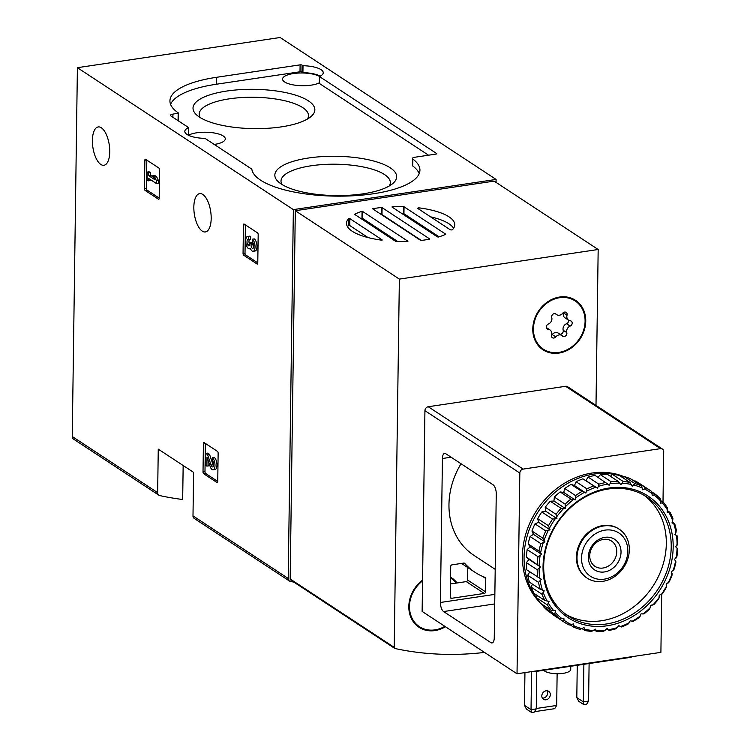 <?xml version="1.0" encoding="UTF-8"?>
<svg xmlns="http://www.w3.org/2000/svg" width="750" height="750" viewBox="0 0 750 750"><rect width="100%" height="100%" fill="white"/><g stroke="black" fill="none" stroke-linecap="round" stroke-linejoin="round"><path stroke-width="1.12" d="M293.934 582.15A340.069 287.222 -56.7 0 1 290.372 581.4A3.656 3.084 -56.7 0 1 289.472 581.025L194.259 518.447A3.656 3.084 -56.7 0 1 192.994 515.878L193.603 472.369L158.259 449.147L157.65 492.656A3.656 3.084 123.3 0 0 158.916 495.225L73.509 439.088A3.656 3.084 -56.7 0 1 72.253 436.519L77.4 67.688L280.134 37.5L496.097 179.438L496.059 182.391M158.916 495.225A3.656 3.084 123.3 0 0 159.816 495.6A340.069 287.222 123.3 0 0 182.681 499.5L183.159 465.506M289.472 581.025A3.656 3.084 -56.7 0 1 288.216 578.456L293.363 209.616L496.097 179.438M203.016 471.919A1.463 0.628 81.5 0 0 203.653 473.738L217.069 482.55A1.463 0.628 81.5 0 0 217.303 482.616A1.463 0.628 81.5 0 0 217.744 481.603L218.138 453.216A1.463 0.628 81.5 0 0 217.5 451.406L204.084 442.584A1.463 0.628 81.5 0 0 203.85 442.528A1.463 0.628 81.5 0 0 203.419 443.541L203.016 471.919L204.984 471.628A1.463 0.628 -98.5 0 0 205.612 473.447L217.744 481.416M144.459 188.597A1.463 0.628 81.5 0 0 145.097 190.416L158.513 199.228A1.463 0.628 81.5 0 0 158.747 199.294A1.463 0.628 81.5 0 0 159.188 198.281L159.581 169.894A1.463 0.628 81.5 0 0 158.953 168.084L145.538 159.262A1.463 0.628 81.5 0 0 145.303 159.206A1.463 0.628 81.5 0 0 144.863 160.219L144.459 188.597L146.428 188.306A1.463 0.628 -98.5 0 0 147.066 190.125L159.188 198.094M243.056 253.397A1.463 0.628 81.5 0 0 243.694 255.206L257.109 264.028A1.463 0.628 81.5 0 0 257.344 264.094A1.463 0.628 81.5 0 0 257.775 263.072L258.178 234.694A1.463 0.628 81.5 0 0 257.541 232.875L244.125 224.062A1.463 0.628 81.5 0 0 243.891 223.997A1.463 0.628 81.5 0 0 243.45 225.019L243.056 253.397L245.016 253.106A1.463 0.628 -98.5 0 0 245.653 254.916L257.784 262.894M193.837 207.075A19.378 8.278 -98.5 0 0 205.359 231.947A19.378 8.278 -98.5 0 0 210.703 211.556A19.378 8.278 -98.5 0 0 199.659 193.613A19.378 8.278 -98.5 0 0 193.837 207.075M92.4 140.409A19.378 8.278 -98.5 0 0 103.922 165.281A19.378 8.278 -98.5 0 0 109.266 144.891A19.378 8.278 -98.5 0 0 98.222 126.938A19.378 8.278 -98.5 0 0 92.4 140.409M77.4 67.688L293.363 209.616M435.9 154.106L414.881 157.238A4.387 1.416 -179.2 0 0 412.453 158.466A4.387 1.416 -179.2 0 0 412.828 159.047A84.103 27.122 -179.2 0 1 419.934 170.175A84.103 27.122 -179.2 0 1 337.65 196.153A84.103 27.122 -179.2 0 1 251.841 169.238A1.463 0.469 -179.2 0 0 251.691 169.05L205.041 138.394A20.841 6.722 -179.2 0 1 184.809 131.391A20.841 6.722 -179.2 0 1 188.606 127.594L170.972 116.006A4.387 1.416 -179.2 0 1 170.512 115.359A4.387 1.416 -179.2 0 1 172.931 114.131L178.5 113.034A84.103 27.122 -179.2 0 1 169.931 100.884A84.103 27.122 -179.2 0 1 216.394 77.325L300.103 64.856A1.463 0.469 -179.2 0 1 302.072 65.1L303.019 65.719A20.841 6.722 -179.2 0 1 323.241 72.722A20.841 6.722 -179.2 0 1 319.444 76.519L436.556 153.478A1.463 0.469 -179.2 0 1 436.706 153.694A1.463 0.469 -179.2 0 1 435.9 154.106M419.203 173.634A84.103 27.122 -179.2 0 0 412.725 165.966A4.387 1.416 -179.2 0 1 412.359 165.384L412.453 158.466M428.541 155.203L319.35 83.438L319.444 76.519M170.569 104.353A84.103 27.122 -179.2 0 1 216.3 84.244L300.009 71.784A1.463 0.469 -179.2 0 1 301.969 72.019L302.925 72.638A20.841 6.722 -179.2 0 1 320.222 76.144M302.925 72.638L303.019 65.719M178.491 113.25L178.069 120.272L178.172 113.353M177.581 120.347L178.069 120.272M187.734 134.887A20.841 6.722 -179.2 0 1 188.513 134.512L188.606 127.594M188.4 135.234A19.744 6.366 -179.2 0 1 206.091 132.244A19.744 6.366 -179.2 0 1 223.209 135.975A19.744 6.366 -179.2 0 1 225.3 138.872A19.744 6.366 -179.2 0 1 214.228 144.431M319.359 82.781A19.744 6.366 -179.2 0 1 301.669 85.716A19.744 6.366 -179.2 0 1 284.653 81.984A19.744 6.366 -179.2 0 1 282.562 79.078A19.744 6.366 -179.2 0 1 297.384 73.125A19.744 6.366 -179.2 0 1 319.547 76.463M390.234 167.812A60.928 19.65 0.8 0 0 311.822 157.556A60.928 19.65 0.8 0 0 278.381 181.819A60.928 19.65 0.8 0 0 335.475 195.572A60.928 19.65 0.8 0 0 392.925 183.422A60.928 19.65 0.8 0 0 390.234 167.812M308.419 100.866A60.928 19.65 0.8 0 0 230.006 90.6A60.928 19.65 0.8 0 0 196.566 114.872A60.928 19.65 0.8 0 0 253.659 128.625A60.928 19.65 0.8 0 0 311.109 116.475A60.928 19.65 0.8 0 0 308.419 100.866M307.444 119.044A54.666 17.634 0.8 0 0 308.512 115.669A54.666 17.634 0.8 0 0 302.738 107.625A54.666 17.634 0.8 0 0 241.406 97.575A54.666 17.634 0.8 0 0 199.191 114.141A54.666 17.634 0.8 0 0 200.156 117.544M389.259 185.991A54.666 17.634 0.8 0 0 390.328 182.616A54.666 17.634 0.8 0 0 384.553 174.572A54.666 17.634 0.8 0 0 323.222 164.522A54.666 17.634 0.8 0 0 281.006 181.088A54.666 17.634 0.8 0 0 281.972 184.491M245.409 224.906L245.016 253.106M248.588 236.738L250.547 236.447A6.253 2.672 -98.5 0 0 249.544 236.184L247.584 236.475A6.253 2.672 81.5 0 1 248.588 236.738L248.55 239.503L250.509 239.213L250.547 236.447M253.153 251.297L255.122 250.997A6.253 2.672 -98.5 0 0 256.959 245.55A6.253 2.672 -98.5 0 0 254.278 238.903L252.319 239.194A6.253 2.672 81.5 0 1 255 245.841A6.253 2.672 81.5 0 1 253.153 251.297A6.253 2.672 81.5 0 1 250.312 248.297A6.253 2.672 81.5 0 1 249.422 248.841A6.253 2.672 81.5 0 1 245.859 243.047A6.253 2.672 81.5 0 1 247.584 236.475M249.506 239.362A3.337 1.425 -98.5 0 0 249.647 244.537M252.319 239.194L252.281 241.95A3.337 1.425 81.5 0 1 253.688 245.241A3.337 1.425 81.5 0 1 252.947 248.334A2.916 1.247 81.5 0 1 252.75 248.4A2.916 1.247 81.5 0 1 251.016 244.65L251.034 243.722L249.722 242.859L249.713 243.797A2.916 1.247 81.5 0 1 248.841 245.822A2.916 1.247 81.5 0 1 247.716 244.903A3.337 1.425 81.5 0 1 247.022 241.425A3.337 1.425 81.5 0 1 248.016 239.362A3.337 1.425 81.5 0 1 248.55 239.503M249.722 242.859L251.691 242.569L252.994 243.431L251.034 243.722M251.016 244.65L252.975 244.359L252.994 243.431M252.975 244.359A2.916 1.247 -98.5 0 0 253.603 247.191M146.822 160.106L146.428 188.306M148.369 180.825L148.406 178.266L156.422 183.534L158.381 183.244L158.419 180.478L156.591 176.691L154.725 175.463L152.766 175.753L154.594 179.541L148.444 175.5L150.403 175.209L150.441 172.641L149.138 171.788L147.169 172.078L147.066 179.972L148.369 180.825L150.328 180.534L150.347 179.541M156.422 183.534L156.459 180.769L158.419 180.478M148.444 175.5L148.481 172.931L150.441 172.641M148.481 172.931L147.169 172.078M153.478 177.225L150.403 175.209M156.459 180.769L154.631 176.981L156.591 176.691M154.631 176.981L152.766 175.753M205.378 443.438L204.984 471.628M206.897 466.125L207.019 457.181L210.113 466.388A6.253 2.672 81.5 0 0 213.122 469.819L215.081 469.528A6.253 2.672 -98.5 0 0 216.928 464.081A6.253 2.672 -98.5 0 0 214.247 457.425L212.278 457.716L212.241 460.481A3.337 1.425 81.5 0 1 213.675 464.025A3.337 1.425 81.5 0 1 212.691 466.931A3.337 1.425 81.5 0 1 211.088 465.103L207.553 454.613L209.522 454.322L207.713 453.131L205.753 453.431L205.584 465.262L206.897 466.125L208.856 465.825L208.894 462.769M207.553 454.613L205.753 453.431M211.088 465.103L213.047 464.812L209.522 454.322M213.047 464.812A3.337 1.425 -98.5 0 0 213.534 465.863M212.278 457.716A6.253 2.672 81.5 0 1 214.969 464.372A6.253 2.672 81.5 0 1 213.122 469.819M484.519 652.416A340.069 287.222 -56.7 0 1 395.081 648.544A1.463 1.238 -56.7 0 1 394.219 647.362L399.366 279.103L598.172 249.497L595.997 405.384M347.531 226.772A54.122 17.456 -179.2 0 1 348.703 225.3L348.797 218.372A1.463 0.469 -179.2 0 1 349.884 218.644L382.031 239.775A1.463 0.469 -179.2 0 1 382.191 239.991A1.463 0.469 -179.2 0 1 382.013 240.206A54.122 17.456 -179.2 0 1 346.509 223.294A54.122 17.456 -179.2 0 1 348.797 218.372M430.528 216.816A54.122 17.456 -179.2 0 1 453.609 228.253M418.95 209.203L418.969 207.853A54.122 17.456 -179.2 0 1 454.734 224.803A54.122 17.456 -179.2 0 1 452.362 229.8A1.463 0.469 -179.2 0 1 450.047 229.641L417.9 208.519A1.463 0.469 -179.2 0 1 417.75 208.303A1.463 0.469 -179.2 0 1 418.969 207.853M401.878 213.534A54.122 17.456 -179.2 0 1 403.669 213.581L403.762 206.662A1.463 0.469 -179.2 0 1 404.044 206.784L445.603 234.103A1.463 0.469 -179.2 0 1 445.744 234.253A54.122 17.456 -179.2 0 1 438.403 237.019A1.463 0.469 -179.2 0 1 437.184 236.738L392.184 207.169A1.463 0.469 -179.2 0 1 392.025 206.953A1.463 0.469 -179.2 0 1 392.269 206.7A54.122 17.456 -179.2 0 1 403.762 206.662M392.259 207.216L392.269 206.7M360.984 218.559A54.122 17.456 -179.2 0 1 361.959 218.241L362.053 211.322A1.463 0.469 -179.2 0 1 362.756 211.547L407.756 241.125A1.463 0.469 -179.2 0 1 407.906 241.341A1.463 0.469 -179.2 0 1 407.878 241.434A54.122 17.456 -179.2 0 1 395.7 241.369L354.534 214.322A54.122 17.456 -179.2 0 1 362.053 211.322M429.788 239.119A54.122 17.456 -179.2 0 1 420.956 240.478A1.463 0.469 -179.2 0 1 420.562 240.319L372.834 208.95A1.463 0.469 -179.2 0 1 372.675 208.753A54.122 17.456 -179.2 0 1 381.628 207.469A1.463 0.469 -179.2 0 1 382.078 207.637L429.628 238.894A1.463 0.469 -179.2 0 1 429.788 239.109A1.463 0.469 -179.2 0 1 429.788 239.119M361.959 218.241A1.463 0.469 -179.2 0 1 362.653 218.466L397.603 241.434M403.669 213.581A1.463 0.469 -179.2 0 1 403.941 213.713L439.088 236.803M381.169 214.425A54.122 17.456 -179.2 0 1 381.525 214.388A1.463 0.469 -179.2 0 1 381.984 214.566L421.341 240.431M348.703 225.3A1.463 0.469 -179.2 0 1 349.791 225.562L368.081 237.591M291.028 580.153A1.463 1.238 -56.7 0 1 290.166 578.981L295.303 210.712L399.366 279.103M295.303 210.712L494.119 181.116L598.172 249.497M445.434 626.728A29.616 25.012 -56.7 0 1 419.044 627.3A29.616 25.012 -56.7 0 1 422.569 580.116M455.241 581.906A29.616 25.012 -56.7 0 0 450.572 577.172A29.616 25.012 -56.7 0 1 451.575 577.791A29.616 25.012 -56.7 0 1 457.041 582.975M585.75 321.112A29.616 25.012 -56.7 0 1 570.722 348.394A29.616 25.012 -56.7 0 1 543 349.809A29.616 25.012 -56.7 0 1 538.359 311.316A29.616 25.012 -56.7 0 1 575.531 300.309A29.616 25.012 -56.7 0 1 585.75 321.112M548.231 351.544A29.616 25.012 -56.7 0 1 542.034 349.134M574.528 299.691A29.616 25.012 -56.7 0 1 579.197 304.416M424.275 629.025A29.616 25.012 -56.7 0 1 418.078 626.625M381.525 214.388L381.628 207.469M627.825 551.194A25.894 21.863 -56.7 0 1 592.8 577.584A25.894 21.863 -56.7 0 1 593.4 535.144A25.894 21.863 -56.7 0 1 627.825 551.194M621.028 552.206A18.281 15.441 -56.7 0 1 596.287 570.844A18.281 15.441 -56.7 0 1 596.709 540.872A18.281 15.441 -56.7 0 1 621.028 552.206M629.334 549.759A29.25 24.703 -56.7 0 1 614.484 576.703A29.25 24.703 -56.7 0 1 587.1 578.1A29.25 24.703 -56.7 0 1 582.525 540.084A29.25 24.703 -56.7 0 1 619.237 529.209A29.25 24.703 -56.7 0 1 629.334 549.759M616.781 551.7A15.113 12.769 -56.7 0 1 609.103 565.622A15.113 12.769 -56.7 0 1 594.956 566.344A15.113 12.769 -56.7 0 1 592.594 546.703A15.113 12.769 -56.7 0 1 611.559 541.078A15.113 12.769 -56.7 0 1 616.781 551.7M559.65 297.712A28.884 24.403 -56.7 0 1 575.128 300.919A28.884 24.403 -56.7 0 1 579.656 338.456A28.884 24.403 -56.7 0 1 543.403 349.2A28.884 24.403 -56.7 0 1 534.891 320.016A28.884 24.403 -56.7 0 1 559.65 297.712M548.372 324.028A5.053 4.266 123.3 0 0 551.747 317.503A2.888 2.438 123.3 0 1 556.134 314.203A5.053 4.266 -56.7 0 0 556.697 314.653A5.053 4.266 -56.7 0 0 562.716 313.219A2.888 2.438 123.3 0 1 567.028 315.234A5.053 4.266 123.3 0 0 568.566 320.184A5.053 4.266 123.3 0 0 570.234 320.766A2.888 2.438 123.3 0 1 570.159 326.091A5.053 4.266 123.3 0 0 566.784 332.606A2.888 2.438 123.3 0 1 562.397 335.916A5.053 4.266 123.3 0 0 561.834 335.466A5.053 4.266 123.3 0 0 555.816 336.891A2.888 2.438 123.3 0 1 551.503 334.884A5.053 4.266 123.3 0 0 549.966 329.934A5.053 4.266 123.3 0 0 548.297 329.344A2.888 2.438 123.3 0 1 548.372 324.028M568.341 297.281A28.884 24.403 -56.7 0 1 573.169 299.625L575.128 300.919M543.403 349.2L541.434 347.906A28.884 24.403 -56.7 0 1 537.375 344.4M568.566 320.184L564.966 317.822A5.053 4.266 123.3 0 1 563.428 312.863A2.888 2.438 123.3 0 0 563.513 312.497M559.734 334.088A2.888 2.438 123.3 0 0 563.184 330.244A5.053 4.266 123.3 0 1 566.559 323.728A2.888 2.438 123.3 0 0 568.519 320.156M561.834 335.466L558.234 333.103A5.053 4.266 123.3 0 0 552.216 334.528L555.816 336.891M551.419 335.25A2.888 2.438 123.3 0 0 552.216 334.528M451.172 578.4L450.553 577.997A28.884 24.403 -56.7 0 1 451.172 578.4A28.884 24.403 -56.7 0 1 456.234 583.097M444.834 626.334A28.884 24.403 -56.7 0 1 419.438 626.681A28.884 24.403 -56.7 0 1 422.559 580.913M419.438 626.681L417.478 625.397A28.884 24.403 -56.7 0 1 413.409 621.891M531.638 712.5L526.406 709.059L524.484 705.366L531.028 709.659L531.638 712.5L534.253 712.106L536.269 708.881L531.028 709.659L531.562 671.616M524.484 705.366L524.944 672.6M536.784 671.297L536.269 708.881M583.959 704.709L578.719 701.269L576.806 697.575L583.35 701.878L583.959 704.709L586.575 704.325L588.581 701.091L583.35 701.878L583.875 664.312M576.806 697.575L577.256 665.297M589.106 663.534L588.581 701.091M496.256 493.875L494.25 637.856A7.312 3.122 81.5 0 1 492.047 642.938A7.312 3.122 81.5 0 1 490.875 642.628L443.597 611.55A7.312 3.122 81.5 0 1 440.419 602.475L442.425 458.503A7.312 3.122 81.5 0 1 444.628 453.422A7.312 3.122 81.5 0 1 445.8 453.731L493.078 484.8A7.312 3.122 81.5 0 1 496.256 493.875M461.044 463.744A72.403 61.153 123.3 0 0 473.944 555.366L495.206 569.334M661.706 594.338L660.9 652.359L517.022 673.781L422.128 611.419L424.931 410.681A3.656 3.084 -56.7 0 1 428.25 406.734L565.584 386.288A3.656 3.084 -56.7 0 1 567.553 386.691L662.438 449.053A3.656 3.084 -56.7 0 1 663.703 451.622L663 502.144M517.022 673.781L519.825 473.044A3.656 3.084 -56.7 0 1 523.144 469.097L660.478 448.65A3.656 3.084 -56.7 0 1 662.438 449.053M467.775 567.562L467.597 580.022A1.463 1.238 -56.7 0 1 466.275 581.606L450.469 583.959M464.766 563.428A70.153 59.25 -56.7 0 0 474.919 572.25A70.153 59.25 -56.7 0 0 485.072 577.388A1.463 1.238 -56.7 0 1 485.784 578.522L485.597 591.853A1.463 1.238 -56.7 0 1 484.266 593.438L451.575 598.303A1.463 1.238 -56.7 0 1 450.281 597.112L450.712 566.409A1.463 1.238 -56.7 0 1 452.034 564.825L463.772 563.081A1.463 1.238 -56.7 0 1 464.766 563.428L464.297 563.119M632.447 656.597A7.312 2.362 -179.2 0 1 629.278 657.553L537.712 671.184A7.312 2.362 -179.2 0 1 533.344 671.353M542.344 698.091A4.753 4.013 123.3 0 0 547.697 692.934A4.753 4.013 123.3 0 0 547.153 690.769M550.312 694.659A4.753 4.013 -56.7 0 1 547.903 699.038A4.753 4.013 -56.7 0 1 543.45 699.263A4.753 4.013 -56.7 0 1 542.709 693.084A4.753 4.013 -56.7 0 1 548.672 691.322A4.753 4.013 -56.7 0 1 550.312 694.659M557.128 673.734L556.688 705.45L536.269 708.488M535.434 710.212L535.706 711.497L534.947 711M556.688 705.45L554.672 708.675L535.706 711.497M543.759 670.284A13.716 4.425 0.8 0 0 563.147 673.341A13.716 4.425 0.8 0 0 570.722 669.506L570.769 666.262M539.691 602.269A76.791 64.856 -56.7 0 1 522.431 555.947A76.791 64.856 -56.7 0 1 623.934 476.625M543.919 606.178A76.791 64.856 -56.7 0 1 541.191 603.75M537.244 564.15A78.619 66.403 -56.7 0 1 537.956 556.669L527.156 549.572A78.619 66.403 -56.7 0 0 526.444 557.053L529.041 559.444L526.369 562.622L537.169 569.719L540.487 566.972L526.444 557.053M537.956 556.669L541.688 554.391L540.609 552.881L538.95 551.053L528.15 543.956A78.619 66.403 -56.7 0 1 530.062 536.522L540.862 543.619L544.913 541.884L542.728 538.116L531.938 531.019A78.619 66.403 -56.7 0 1 534.984 523.866L545.784 530.962L550.05 529.837L548.484 525.741L537.684 518.644A78.619 66.403 -56.7 0 1 541.791 511.978L552.581 519.075L556.95 518.606L556.031 514.303L545.231 507.206A78.619 66.403 -56.7 0 1 550.256 501.225L561.056 508.322L565.406 508.547L565.134 504.141L554.334 497.044A78.619 66.403 -56.7 0 1 560.128 491.944L570.928 499.041L575.166 499.95L575.531 495.572L564.731 488.475A78.619 66.403 -56.7 0 1 571.116 484.397L581.916 491.494L585.919 493.088L586.894 488.85L576.094 481.753A78.619 66.403 -56.7 0 1 582.881 478.828L597.356 488.166L598.481 486.337A77.156 65.166 -56.7 0 1 607.772 484.097L609.113 485.325L611.128 481.725L600.328 474.628A78.619 66.403 -56.7 0 1 607.294 474.234L618.094 481.331L620.841 484.669L623.269 481.528L612.469 474.431A78.619 66.403 -56.7 0 1 619.2 475.341L630 482.438L632.175 486.206L634.922 483.609L624.122 476.512A78.619 66.403 -56.7 0 1 630.422 478.697L641.222 485.794L642.788 489.881L645.741 487.903L634.941 480.806A78.619 66.403 -56.7 0 1 639.834 483.675L650.634 490.772A78.619 66.403 -56.7 0 1 651.422 491.297L652.341 495.6L655.406 494.278L651.581 491.766M538.95 551.053A78.619 66.403 -56.7 0 1 540.862 543.619M542.728 538.116A78.619 66.403 -56.7 0 1 545.784 530.962M548.484 525.741A78.619 66.403 -56.7 0 1 552.581 519.075M556.031 514.303A78.619 66.403 -56.7 0 1 561.056 508.322M565.134 504.141A78.619 66.403 -56.7 0 1 570.928 499.041M575.531 495.572A78.619 66.403 -56.7 0 1 581.916 491.494M586.894 488.85A78.619 66.403 -56.7 0 1 593.681 485.925M611.128 481.725A78.619 66.403 -56.7 0 1 618.094 481.331M623.269 481.528A78.619 66.403 -56.7 0 1 630 482.438M634.922 483.609A78.619 66.403 -56.7 0 1 641.222 485.794M645.741 487.903A78.619 66.403 -56.7 0 1 650.634 490.772M655.406 494.278A78.619 66.403 -56.7 0 1 660.281 498.778L660.553 503.184L663.6 502.547L660.647 500.597M663.6 502.547A78.619 66.403 -56.7 0 1 667.537 508.022L667.172 512.4L670.097 512.447L667.584 510.797M670.097 512.447A78.619 66.403 -56.7 0 1 672.966 518.728L672 522.966L674.691 523.697L672.347 522.15M674.691 523.697A78.619 66.403 -56.7 0 1 676.406 530.588L674.878 534.562L677.241 535.931L674.953 534.431M677.241 535.931A78.619 66.403 -56.7 0 1 677.747 543.225L675.731 546.834L677.672 548.794A78.619 66.403 -56.7 0 1 676.959 556.275L674.531 559.416L675.966 561.891A78.619 66.403 -56.7 0 1 674.053 569.325L671.316 571.922L672.178 574.828A78.619 66.403 -56.7 0 1 669.131 581.981L666.178 583.969L666.431 587.203A78.619 66.403 -56.7 0 1 662.325 593.869L659.269 595.191L658.884 598.641A78.619 66.403 -56.7 0 1 653.859 604.622L650.812 605.259L649.781 608.803A78.619 66.403 -56.7 0 1 643.987 613.903L641.053 613.847L639.384 617.372A78.619 66.403 -56.7 0 1 633 621.45L630.3 620.719L628.022 624.094A78.619 66.403 -56.7 0 1 621.234 627.019L618.872 625.641L616.031 628.753A78.619 66.403 -56.7 0 1 609.047 630.441L606.741 628.922M617.747 627.469A77.156 65.166 -56.7 0 1 608.456 629.709L607.116 628.472L603.787 631.219A78.619 66.403 -56.7 0 1 596.822 631.613L594.384 630.019M605.728 630.112A77.156 65.166 -56.7 0 1 596.466 630.637L595.388 629.138L591.647 631.416A78.619 66.403 -56.7 0 1 584.916 630.506L582.225 628.744M593.794 630.534A77.156 65.166 -56.7 0 1 584.831 629.325L584.044 627.6L579.994 629.334A78.619 66.403 -56.7 0 1 573.694 627.15L570.262 624.9M582.291 628.725A77.156 65.166 -56.7 0 1 573.909 625.809L573.431 623.916L569.175 625.041A78.619 66.403 -56.7 0 1 564.281 622.172A78.619 66.403 -56.7 0 1 563.494 621.647L552.694 614.55A78.619 66.403 -56.7 0 0 553.481 615.075L564.281 622.172M571.566 624.722A77.156 65.166 -56.7 0 1 564.019 620.203L563.878 618.197L559.509 618.666L548.719 611.569A78.619 66.403 -56.7 0 1 543.834 607.069L554.634 614.166L555.666 610.622L551.306 610.397L540.516 603.3A78.619 66.403 -56.7 0 1 536.578 597.825L547.378 604.922L549.047 601.406L544.819 600.497L534.019 593.4A78.619 66.403 -56.7 0 1 531.15 587.119L541.95 594.216L544.228 590.841L540.225 589.247L529.425 582.15A78.619 66.403 -56.7 0 1 527.709 575.259L538.509 582.356L541.341 579.244L526.875 569.916A78.619 66.403 -56.7 0 1 526.369 562.622M559.509 618.666A78.619 66.403 -56.7 0 1 554.634 614.166M551.306 610.397A78.619 66.403 -56.7 0 1 547.378 604.922M544.819 600.497A78.619 66.403 -56.7 0 1 541.95 594.216M540.225 589.247A78.619 66.403 -56.7 0 1 538.509 582.356M537.675 577.013A78.619 66.403 -56.7 0 1 537.169 569.719M539.147 565.734A77.156 65.166 -56.7 0 1 540.103 555.788M540.609 552.881A77.156 65.166 -56.7 0 1 543.15 543M544.125 540.159A77.156 65.166 -56.7 0 1 548.184 530.634M549.581 527.944A77.156 65.166 -56.7 0 1 555.037 519.075M556.809 516.609A77.156 65.166 -56.7 0 1 563.494 508.65M565.603 506.494A77.156 65.166 -56.7 0 1 573.319 499.706M575.691 497.916A77.156 65.166 -56.7 0 1 584.194 492.488M586.763 491.119A77.156 65.166 -56.7 0 1 595.791 487.228M610.491 483.684A77.156 65.166 -56.7 0 1 619.763 483.169M622.434 483.263A77.156 65.166 -56.7 0 1 631.388 484.481M633.938 485.081A77.156 65.166 -56.7 0 1 642.319 487.987M644.653 489.084A77.156 65.166 -56.7 0 1 652.2 493.603M654.263 495.141A77.156 65.166 -56.7 0 1 660.75 501.131M662.466 503.072A77.156 65.166 -56.7 0 1 667.697 510.356M669.028 512.644A77.156 65.166 -56.7 0 1 672.834 520.997M673.725 523.566A77.156 65.166 -56.7 0 1 676.003 532.725M676.434 535.491A77.156 65.166 -56.7 0 1 677.109 545.194M677.072 548.072A77.156 65.166 -56.7 0 1 676.125 558.009M675.609 560.916A77.156 65.166 -56.7 0 1 673.069 570.797M672.103 573.647A77.156 65.166 -56.7 0 1 668.034 583.162M666.647 585.862A77.156 65.166 -56.7 0 1 661.191 594.731M659.409 597.197A77.156 65.166 -56.7 0 1 652.725 605.147M650.616 607.312A77.156 65.166 -56.7 0 1 642.909 614.1M640.528 615.891A77.156 65.166 -56.7 0 1 632.034 621.319M629.466 622.678A77.156 65.166 -56.7 0 1 620.428 626.569M609.047 630.441L608.456 629.709M596.822 631.613L596.466 630.637M584.916 630.506L584.831 629.325M573.694 627.15L573.909 625.809M563.494 621.647L564.019 620.203M561.966 618.666A77.156 65.166 -56.7 0 1 555.469 612.675M553.753 610.725A77.156 65.166 -56.7 0 1 548.522 603.45M547.2 601.153A77.156 65.166 -56.7 0 1 543.384 592.809M542.494 590.241A77.156 65.166 -56.7 0 1 540.216 581.081M539.784 578.316A77.156 65.166 -56.7 0 1 539.109 568.612M543.038 566.587A72.769 61.463 -56.7 0 1 641.484 492.413A72.769 61.463 -56.7 0 1 639.816 611.7A72.769 61.463 -56.7 0 1 543.038 566.587M543.694 565.969A71.306 60.225 -56.7 0 1 579.872 500.297A71.306 60.225 -56.7 0 1 646.622 496.884A71.306 60.225 -56.7 0 1 657.788 589.547A71.306 60.225 -56.7 0 1 568.294 616.059A71.306 60.225 -56.7 0 1 543.694 565.969M644.119 495.338A71.306 60.225 -56.7 0 1 652.875 586.322A71.306 60.225 -56.7 0 1 565.884 614.372M586.791 577.894A29.25 24.703 -56.7 0 1 576.394 557.137A29.25 24.703 -56.7 0 1 591.413 530.081A29.25 24.703 -56.7 0 1 618.928 529.003M536.587 597.797A76.791 64.856 -56.7 0 1 524.062 557.016A76.791 64.856 -56.7 0 1 616.95 474.947M619.688 475.659A76.791 64.856 -56.7 0 1 623.513 476.897M543.947 605.869A76.791 64.856 -56.7 0 1 542.831 604.828M600.328 474.628L598.031 477.356M612.469 474.431L610.388 476.259M624.122 476.512L622.528 477.525M634.941 480.806L634.153 481.144M543.975 605.578L543.834 607.069M537.188 595.481L536.578 597.825M532.425 584.128L531.15 587.119M529.809 571.847L527.709 575.259M528.15 543.956L530.241 546.863L527.156 549.572M531.938 531.019L533.456 534.356L530.062 536.522M537.684 518.644L538.594 522.309L534.984 523.866M545.231 507.206L545.503 511.078L541.791 511.978M554.334 497.044L553.959 501.019L550.256 501.225M564.731 488.475L563.709 492.422L560.128 491.944M576.094 481.753L574.472 485.559L571.116 484.397M598.481 486.337L598.875 484.191L588.084 477.094L585.9 480.637L582.881 478.828M588.084 477.094A78.619 66.403 -56.7 0 1 595.069 475.406L607.772 484.097M598.875 484.191A78.619 66.403 -56.7 0 1 605.859 482.503M540.487 566.972L529.041 559.444M597.356 488.166L585.9 480.637M585.919 493.088L574.472 485.559M575.166 499.95L563.709 492.422M565.406 508.547L553.959 501.019M556.95 518.606L545.503 511.078M550.05 529.837L538.594 522.309M544.913 541.884L533.456 534.356M541.688 554.391L530.241 546.863M192.994 515.878L288.216 578.456M72.253 436.519L157.65 492.656M412.725 165.966L412.828 159.047M301.969 72.019L302.072 65.1M300.009 71.784L300.103 64.856M216.3 84.244L216.394 77.325M172.894 117.263L172.931 114.131M243.45 225.019L245.184 224.756M243.694 255.206L245.653 254.916M247.716 244.903L249.637 244.613M144.863 160.219L146.597 159.966M145.097 190.416L147.066 190.125M203.419 443.541L205.144 443.287M203.653 473.738L205.612 473.447M290.166 578.981L394.219 647.362M381.984 214.566L382.078 207.637M362.653 218.466L362.756 211.547M403.941 213.713L404.044 206.784M349.791 225.562L349.884 218.644M555.45 313.753L556.134 314.203M563.428 312.863L567.028 315.234M566.559 323.728L570.159 326.091M563.184 330.244L566.784 332.606M546.656 328.266L548.297 329.344M493.078 642.3L490.875 642.628M494.719 603.938L443.597 611.55M451.097 457.209L442.425 458.503M519.825 473.044L424.931 410.681M523.144 469.097L428.25 406.734M660.478 448.65L565.584 386.288M494.85 594.375L440.419 602.475M485.784 578.522L482.456 576.328M485.597 591.853L467.597 580.022M484.266 593.438L466.275 581.606M451.575 598.303L450.328 597.488M629.278 657.553L629.278 657.066M537.712 671.184L537.722 670.697M178.472 120.066L178.575 113.147M249.422 248.841L250.463 248.691M290.672 580.003L394.725 648.394M619.237 529.209L618.619 528.797M587.1 578.1L586.481 577.697M555.197 313.669L556.697 314.653M546.403 327.591L549.966 329.934M474.919 572.25L461.484 563.419"/></g></svg>
